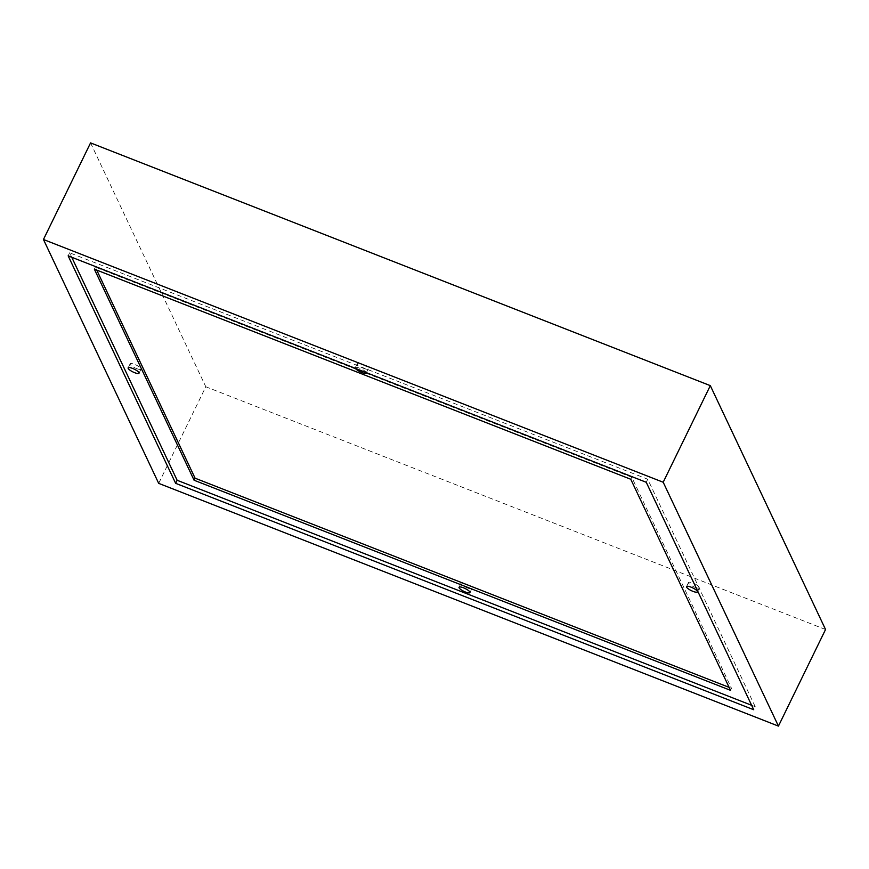 <?xml version="1.0" encoding="UTF-8"?>
<svg xmlns="http://www.w3.org/2000/svg" width="869" height="869" viewBox="0 0 869 869"><rect width="100%" height="100%" fill="white"/><g stroke="black" fill="none" stroke-linecap="round" stroke-linejoin="round"><path stroke-width="0.65" stroke-dasharray="4.34 3.26" d="M694.972 587.303A6.061 1.542 -154 0 0 699.415 587.835A6.061 1.542 -154 0 0 692.962 583.056A6.061 1.542 -154 0 0 688.52 582.523A6.061 1.542 -154 0 0 694.972 587.303M136.574 368.586A6.061 1.542 -154 0 0 141.017 369.129A6.061 1.542 -154 0 0 134.565 364.35A6.061 1.542 -154 0 0 130.122 363.807A6.061 1.542 -154 0 0 136.574 368.586M366.175 372.584A6.061 1.542 -154 0 0 359.723 368.217A6.061 1.542 -154 0 0 355.28 367.685A6.061 1.542 -154 0 0 355.41 368.369M363.72 368.391A6.061 1.542 -154 0 0 368.163 368.923A6.061 1.542 -154 0 0 361.71 364.144A6.061 1.542 -154 0 0 357.268 363.611A6.061 1.542 -154 0 0 363.72 368.391M467.479 587.987A6.061 1.542 -154 0 0 471.921 588.519A6.061 1.542 -154 0 0 465.48 583.74A6.061 1.542 -154 0 0 461.037 583.208A6.061 1.542 -154 0 0 467.479 587.987M90.561 142.896L205.801 386.759L158.69 483.36M825.55 629.504L205.801 386.759M751.62 705.291L755.215 706.693L753.727 709.745M755.215 706.693L647.731 479.221L69.639 252.803L71.747 257.267M69.639 252.803L68.151 255.855M647.731 479.221L646.243 482.273M729.102 687.368L731.502 688.302L631.763 477.233L630.775 479.264M731.502 688.302L730.514 690.334M631.763 477.233L95.34 267.131L96.741 270.096M95.34 267.131L94.352 269.162M699.415 587.835L697.427 591.898M141.017 369.129L139.029 373.192M368.163 368.923L366.175 372.997M471.921 588.519L469.944 592.582M461.037 583.208L459.049 587.27M357.268 363.611L355.28 367.685M130.122 363.807L128.145 367.88M688.52 582.523L686.532 586.586"/><path stroke-width="1.3" d="M692.984 591.365A6.061 1.542 -154 0 0 697.427 591.898A6.061 1.542 -154 0 0 690.974 587.118A6.061 1.542 -154 0 0 686.532 586.586A6.061 1.542 -154 0 0 692.984 591.365M134.586 372.66A6.061 1.542 -154 0 0 139.029 373.192A6.061 1.542 -154 0 0 132.588 368.413A6.061 1.542 -154 0 0 128.145 367.88A6.061 1.542 -154 0 0 134.586 372.66M355.41 368.369A6.061 1.542 -154 0 0 361.732 372.464A6.061 1.542 -154 0 0 366.175 372.997A6.061 1.542 -154 0 0 366.175 372.584M465.502 592.05A6.061 1.542 -154 0 0 469.944 592.582A6.061 1.542 -154 0 0 463.492 587.802A6.061 1.542 -154 0 0 459.049 587.27A6.061 1.542 -154 0 0 465.502 592.05M710.31 385.64L90.561 142.896L43.45 239.496L158.69 483.36L778.439 726.104L825.55 629.504L710.31 385.64L663.199 482.241L43.45 239.496M663.199 482.241L778.439 726.104M175.647 483.327L753.727 709.745L646.243 482.273L68.151 255.855L175.647 483.327L177.135 480.275L751.62 705.291M71.747 257.267L177.135 480.275M194.091 480.242L730.514 690.334L630.775 479.264L94.352 269.162L194.091 480.242L195.08 478.2L729.102 687.368M96.741 270.096L195.08 478.2"/></g></svg>

